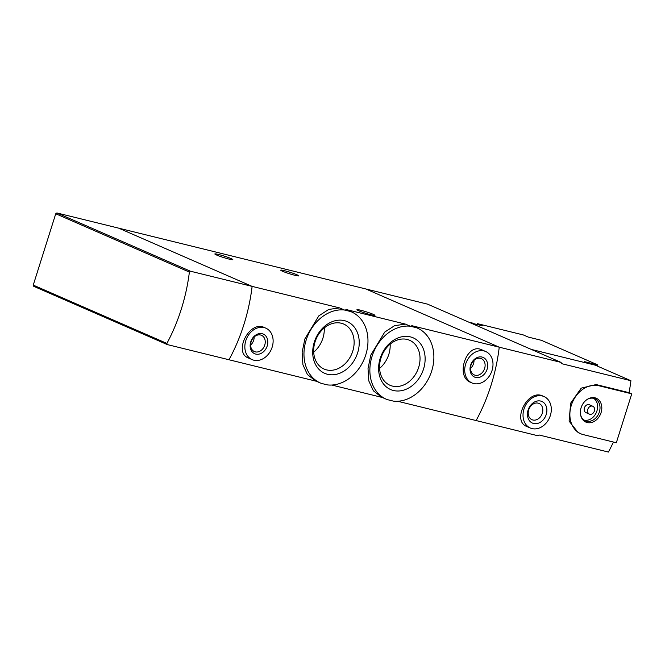 <?xml version="1.0" encoding="UTF-8"?>
<svg xmlns="http://www.w3.org/2000/svg" width="665" height="665" viewBox="0 0 665 665"><rect width="100%" height="100%" fill="white"/><g stroke="black" fill="none" stroke-linecap="round" stroke-linejoin="round"><path stroke-width="1" d="M350.671 311.544A38.811 30.54 -66.4 0 1 351.494 311.893A38.811 30.54 -66.4 0 1 365.617 355.334A38.811 30.54 -66.4 0 1 327.537 384.919L321.27 383.381A38.811 30.54 -66.4 0 1 320.447 383.032A38.811 30.54 -66.4 0 1 306.324 339.591A38.811 30.54 -66.4 0 1 344.404 310.006L350.671 311.544L345.858 309.449L405.5 324.121L394.628 325.651L384.727 332.076L370.771 355.152L368.028 368.601L368.809 380.937L373.364 390.787L381.569 397.163L386.348 399.249A38.811 30.54 -66.4 0 1 372.225 355.8A38.811 30.54 -66.4 0 1 410.305 326.224L405.5 324.121M351.494 311.893L345.858 309.449M344.404 310.006L339.599 307.912L328.726 309.433L318.818 315.867L304.861 338.959L302.126 352.417L302.916 364.753L307.454 374.594L315.667 380.945L320.447 383.032M410.305 326.224L416.564 327.762L411.76 325.667L499.24 347.188L365.792 288.951L56.882 212.95L55.744 213.764L33.25 285.102L33.749 286.324L167.206 344.553L166.89 343.414L33.25 285.102M416.564 327.762A38.811 30.54 -66.4 0 1 417.396 328.103A38.811 30.54 -66.4 0 1 431.519 371.552A38.811 30.54 -66.4 0 1 393.431 401.128L387.171 399.59A38.811 30.54 -66.4 0 1 386.348 399.249M417.396 328.103L411.76 325.667M393.414 390.488A28.213 22.203 -66.4 0 1 380.197 358.344A28.213 22.203 -66.4 0 1 410.322 336.864A28.213 22.203 -66.4 0 1 423.547 369.009A28.213 22.203 -66.4 0 1 393.414 390.488M327.513 374.279A28.213 22.203 -66.4 0 1 314.296 342.126A28.213 22.203 -66.4 0 1 344.428 320.646A28.213 22.203 -66.4 0 1 357.645 352.799A28.213 22.203 -66.4 0 1 327.513 374.279M296.981 274.795A9.435 0.781 -162.5 0 1 298.726 275.85A9.435 0.781 -162.5 0 1 289.499 273.756A9.435 0.781 -162.5 0 1 280.73 270.173A9.435 0.781 -162.5 0 1 287.039 271.387A9.435 0.781 -162.5 0 1 296.981 274.795M231.079 258.577A9.435 0.781 -162.5 0 1 232.833 259.633A9.435 0.781 -162.5 0 1 223.598 257.538A9.435 0.781 -162.5 0 1 214.837 253.964A9.435 0.781 -162.5 0 1 221.137 255.169A9.435 0.781 -162.5 0 1 231.079 258.577M167.206 344.553L228.984 359.757A128.661 78.678 -76.2 0 0 252.118 286.382A128.661 78.678 -76.2 0 1 228.984 359.757L316.374 381.253M55.744 213.764L189.384 272.085L190.34 271.187L252.118 286.382L118.669 228.153L252.118 286.382L339.599 307.912M264.379 327.537C249.4 319.981 233.149 352.533 248.378 357.986L252.126 359.615A17.157 13.499 -66.4 0 1 246.615 338.493A17.157 13.499 -66.4 0 1 265.842 328.169A17.157 13.499 -66.4 0 1 271.786 348.227A17.157 13.499 -66.4 0 1 253.839 360.197A17.157 13.499 -66.4 0 1 252.126 359.615M397.645 401.253L476.107 420.554A128.661 78.678 -76.2 0 0 499.24 347.188L561.019 362.392L427.57 304.154L365.792 288.951L499.24 347.188A128.661 78.678 103.8 0 1 476.107 420.554L537.885 435.758L539.224 435.026L608.417 452.05A128.661 78.678 103.8 0 0 613.429 442.034M481.975 349.898C466.639 342.059 454.976 376.498 470.537 382.325L472 382.965A17.157 13.499 -66.4 0 1 466.489 361.843A17.157 13.499 -66.4 0 1 485.716 351.519A17.157 13.499 -66.4 0 1 491.659 371.577A17.157 13.499 -66.4 0 1 473.721 383.547A17.157 13.499 -66.4 0 1 472 382.965M331.744 385.035L382.275 397.471M373.181 314.321A9.435 0.781 -162.5 0 1 374.935 315.368A9.435 0.781 -162.5 0 1 365.7 313.281A9.435 0.781 -162.5 0 1 356.939 309.699A9.435 0.781 -162.5 0 1 363.24 310.912A9.435 0.781 -162.5 0 1 373.181 314.321M475.641 377.437A10.723 8.437 -66.4 0 1 473.33 360.397A10.723 8.437 -66.4 0 1 487.595 363.905A10.723 8.437 -66.4 0 1 475.641 377.437M475.151 375.21A8.861 6.974 -66.4 0 1 474.261 374.91A8.861 6.974 -66.4 0 1 471.419 363.996A8.861 6.974 -66.4 0 1 481.352 358.659A8.861 6.974 -66.4 0 1 484.428 369.025A8.861 6.974 -66.4 0 1 475.151 375.21M474.037 360.314A8.861 6.974 -66.4 0 1 470.496 368.427M379.59 368.36A24.539 19.31 113.6 0 0 390.156 344.154M407.146 339.441A24.539 19.31 113.6 0 0 381.477 356.573A24.539 19.31 113.6 0 0 389.981 385.259A24.539 19.31 113.6 0 0 417.495 370.496A24.539 19.31 113.6 0 0 409.607 340.281A24.539 19.31 113.6 0 0 407.146 339.441M313.697 352.151A24.539 19.31 113.6 0 0 324.254 327.945M341.253 323.232A24.539 19.31 113.6 0 0 315.576 340.364A24.539 19.31 113.6 0 0 324.079 369.05A24.539 19.31 113.6 0 0 351.594 354.279A24.539 19.31 113.6 0 0 343.714 324.063A24.539 19.31 113.6 0 0 341.253 323.232M255.767 354.088A10.723 8.437 -66.4 0 1 253.456 337.047A10.723 8.437 -66.4 0 1 267.721 340.555A10.723 8.437 -66.4 0 1 255.767 354.088M255.277 351.86A8.861 6.974 -66.4 0 1 254.387 351.561A8.861 6.974 -66.4 0 1 251.536 340.646A8.861 6.974 -66.4 0 1 261.478 335.31A8.861 6.974 -66.4 0 1 264.554 345.675A8.861 6.974 -66.4 0 1 255.277 351.86M254.163 336.964A8.861 6.974 -66.4 0 1 250.622 345.077M476.714 324.395L477.586 323.689L523.388 334.961L528.234 337.072L541.418 340.314L597.81 364.927L597.436 366.107M470.396 322.841L482.433 325.808L477.586 323.689M589.173 363.664L584.635 361.685L597.81 364.927M544.028 396.564L542.806 396.032C527.827 388.485 511.576 421.036 526.805 426.489L530.304 428.011A17.157 13.499 -66.4 0 1 524.793 406.889A17.157 13.499 -66.4 0 1 544.028 396.564A17.157 13.499 -66.4 0 1 549.972 416.623A17.157 13.499 -66.4 0 1 532.025 428.593A17.157 13.499 -66.4 0 1 530.304 428.011M561.019 362.392L561.709 363.688L630.91 380.713A128.661 78.678 103.8 0 1 629.065 392.666L631.75 393.838L598.799 385.725A25.736 20.249 113.6 0 0 571.883 403.688A25.736 20.249 113.6 0 0 580.794 433.771A25.736 20.249 113.6 0 0 583.38 434.644L616.33 442.749L631.75 393.838M580.794 433.771L578.143 432.607L569.107 421.12L570.653 403.19L581.21 388.144L596.114 384.561L629.065 392.666M531.335 349.433L595.258 365.16L630.91 380.713M533.629 423.497A11.795 9.277 -66.4 0 1 531.086 404.752A11.795 9.277 -66.4 0 1 546.78 408.618A11.795 9.277 -66.4 0 1 533.629 423.497M532.856 419.997A8.861 6.974 -66.4 0 1 531.967 419.69A8.861 6.974 -66.4 0 1 529.116 408.776A8.861 6.974 -66.4 0 1 539.057 403.447A8.861 6.974 -66.4 0 1 542.125 413.805A8.861 6.974 -66.4 0 1 532.856 419.997M587.195 422.541A13.001 10.224 -66.4 0 1 580.67 415.234A13.001 10.224 -66.4 0 1 587.702 399.108A13.001 10.224 -66.4 0 1 601.808 408.302A13.001 10.224 -66.4 0 1 587.195 422.541M589.373 414.112L585.981 412.632A4.289 3.375 -66.4 0 1 584.601 407.354A4.289 3.375 -66.4 0 1 589.406 404.769L592.806 406.257A4.289 3.375 -66.4 0 1 594.294 411.269A4.289 3.375 -66.4 0 1 589.805 414.262A4.289 3.375 -66.4 0 1 589.373 414.112A4.289 3.375 -66.4 0 1 587.993 408.834A4.289 3.375 -66.4 0 1 592.806 406.257M593.662 398.335A12.012 9.451 -66.4 0 1 596.355 412.483A12.012 9.451 -66.4 0 1 584.153 420.13M587.345 399.332A12.012 9.451 -66.4 0 1 594.917 398.759A12.012 9.451 -66.4 0 1 599.082 412.79A12.012 9.451 -66.4 0 1 586.522 421.178A12.012 9.451 -66.4 0 1 585.316 420.77A12.012 9.451 -66.4 0 1 580.587 414.819M470.488 322.866A12.012 9.451 -66.4 0 1 473.488 323.498A12.012 9.451 -66.4 0 1 473.954 323.722M469.964 322.65A12.012 9.451 -66.4 0 1 473.006 323.281A12.012 9.451 -66.4 0 1 473.247 323.398M190.34 271.187L56.882 212.95M189.384 272.085A128.661 78.678 103.8 0 1 166.89 343.414M596.114 384.561L598.799 385.725M485.716 351.519L481.975 349.89M265.842 328.169L264.379 327.529M473.488 323.498L473.006 323.281"/></g></svg>
